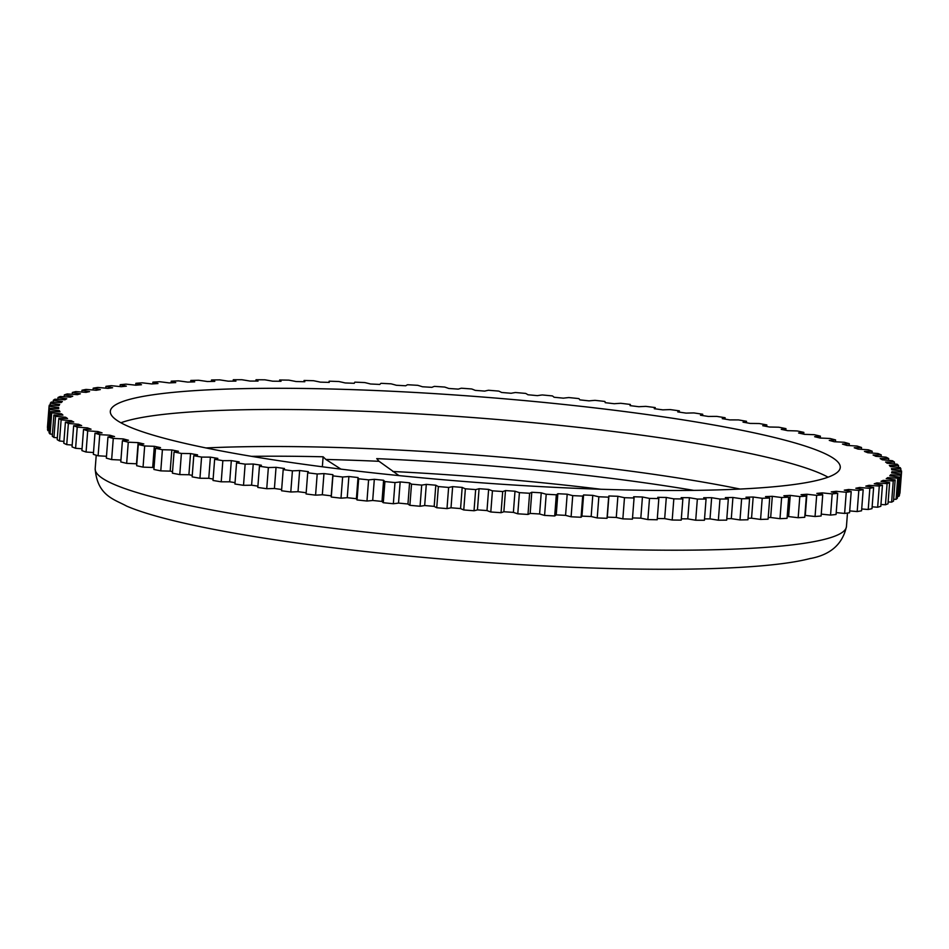 <?xml version="1.0" encoding="UTF-8"?>
<svg xmlns="http://www.w3.org/2000/svg" width="949" height="949" viewBox="0 0 949 949"><rect width="100%" height="100%" fill="white"/><g stroke="black" fill="none" stroke-linecap="round" stroke-linejoin="round"><path stroke-width="1.42" d="M810.482 558.427A361.806 42.325 -175.6 0 1 809.687 558.641A361.806 42.325 -175.6 0 1 663.232 569.281A361.806 42.325 -175.6 0 1 126.608 506.078C114.651 499.435 97.201 495.912 95.185 468.699L96.229 455.235M392.779 471.487A361.806 42.325 -175.6 0 1 600.966 489.257M251.58 456.35A361.806 42.325 -175.6 0 1 276.076 456.208A361.806 42.325 -175.6 0 1 323.123 456.789L322.352 466.789M398.983 475.603L379.066 461.309L376.729 458.628A361.806 42.325 -175.6 0 1 693.79 490.384M323.123 456.789L325.875 459.458L340.952 469.138M120.891 422.779A366.053 42.824 -175.6 0 1 277.345 409.458A366.053 42.824 4.4 0 0 120.891 422.779M828.062 477.193A366.053 42.824 4.4 0 0 277.345 409.458A366.053 42.824 4.4 0 1 828.062 477.193M896.093 499.34L897.718 478.177A427.513 50.012 4.4 0 0 898.976 477.074L897.351 498.237A427.513 50.012 -175.6 0 1 896.093 499.34A142.813 16.702 -175.6 0 1 893.661 499.221M898.869 496.386L900.494 475.212A427.513 50.012 4.4 0 0 901.099 474.061L899.462 495.224A427.513 50.012 -175.6 0 1 898.869 496.386A142.813 16.702 -175.6 0 1 897.493 496.327M900.743 470.811L900.898 468.889A142.813 16.702 -175.6 0 1 891.455 468.64A417.845 48.885 -175.6 0 1 891.799 469.791A142.813 16.702 -175.6 0 1 901.503 470.906A427.513 50.012 4.4 0 1 901.55 472.116L899.925 493.278A142.813 16.702 -175.6 0 1 899.616 493.278M47.675 427.501A142.813 16.702 -175.6 0 1 47.45 427.465L49.075 406.302A427.513 50.012 4.4 0 1 49.36 405.116A142.813 16.702 -175.6 0 1 59.135 405.496A417.845 48.885 -175.6 0 1 59.692 404.416A142.813 16.702 -175.6 0 1 50.344 403.218L50.19 405.14M47.901 430.68A427.513 50.012 -175.6 0 1 47.533 429.446L49.158 408.284A427.513 50.012 4.4 0 0 49.526 409.517L47.901 430.68A142.813 16.702 -175.6 0 0 49.194 430.834M50.072 434.025A427.513 50.012 -175.6 0 1 49.04 432.744L50.677 411.569A427.513 50.012 4.4 0 0 51.697 412.851L50.072 434.025A142.813 16.702 -175.6 0 0 52.409 434.274M53.939 437.465A427.513 50.012 -175.6 0 1 52.266 436.149L53.903 414.986A427.513 50.012 4.4 0 0 55.564 416.303L53.939 437.465A142.813 16.702 -175.6 0 0 57.331 437.797M59.502 441A427.513 50.012 -175.6 0 1 57.189 439.648L58.826 418.485A427.513 50.012 4.4 0 0 61.127 419.838L59.502 441A142.813 16.702 -175.6 0 0 63.939 441.404M66.738 444.618A427.513 50.012 -175.6 0 1 63.797 443.242L65.422 422.068A427.513 50.012 4.4 0 0 68.364 423.456L66.738 444.618A142.813 16.702 -175.6 0 0 72.183 445.069M75.6 448.296A427.513 50.012 -175.6 0 1 72.041 446.896L73.666 425.733A427.513 50.012 4.4 0 0 77.225 427.133L75.6 448.296A142.813 16.702 -175.6 0 0 82.053 448.782M86.074 452.032A427.513 50.012 -175.6 0 1 81.911 450.609L83.536 429.434A427.513 50.012 4.4 0 0 87.699 430.858L86.074 452.032A142.813 16.702 -175.6 0 0 93.5 452.519M98.103 455.793A427.513 50.012 -175.6 0 1 93.358 454.357L94.983 433.195A427.513 50.012 4.4 0 0 99.74 434.63L98.103 455.793A142.813 16.702 -175.6 0 0 106.478 456.279M111.65 459.577A427.513 50.012 -175.6 0 1 106.335 458.142L107.961 436.967A427.513 50.012 4.4 0 0 113.275 438.402L111.65 459.577A142.813 16.702 -175.6 0 0 120.926 460.04M126.656 463.361A427.513 50.012 -175.6 0 1 120.784 461.926L122.409 440.751A427.513 50.012 4.4 0 0 128.281 442.198L126.656 463.361A142.813 16.702 -175.6 0 0 136.49 463.776A417.845 48.885 -175.6 0 0 136.81 463.847M143.05 467.133A427.513 50.012 -175.6 0 1 136.656 465.71L138.293 444.535A427.513 50.012 4.4 0 0 144.675 445.971L143.05 467.133A142.813 16.702 -175.6 0 0 152.694 467.466A417.845 48.885 -175.6 0 0 154.023 467.75M160.784 470.882A427.513 50.012 -175.6 0 1 153.892 469.47L155.529 448.296A427.513 50.012 4.4 0 0 162.409 449.719L160.784 470.882A142.813 16.702 -175.6 0 0 170.191 471.119A417.845 48.885 -175.6 0 0 172.54 471.594M179.776 474.595A427.513 50.012 -175.6 0 1 172.421 473.195L174.047 452.021A427.513 50.012 4.4 0 0 181.401 453.432L179.776 474.595A142.813 16.702 -175.6 0 0 188.898 474.737A417.845 48.885 -175.6 0 0 192.267 475.366M199.942 478.249A427.513 50.012 -175.6 0 1 192.149 476.861L193.774 455.698A427.513 50.012 4.4 0 0 201.579 457.074L199.942 478.249A142.813 16.702 -175.6 0 0 208.768 478.296A417.845 48.885 -175.6 0 0 213.122 479.055M221.224 481.819A427.513 50.012 -175.6 0 1 213.015 480.479L214.64 459.304A427.513 50.012 4.4 0 0 222.849 460.656L221.224 481.819A142.813 16.702 -175.6 0 0 229.694 481.795A417.845 48.885 -175.6 0 0 235.044 482.638M243.513 485.319A427.513 50.012 -175.6 0 1 234.937 484.002L236.562 462.839A427.513 50.012 4.4 0 0 245.15 464.156L243.513 485.319A142.813 16.702 -175.6 0 0 251.604 485.2A417.845 48.885 -175.6 0 0 257.914 486.137M266.74 488.711A427.513 50.012 -175.6 0 1 257.808 487.442L259.445 466.267A427.513 50.012 4.4 0 0 268.365 467.549L266.74 488.711A142.813 16.702 -175.6 0 0 274.415 488.498A417.845 48.885 -175.6 0 0 281.651 489.506M290.785 491.997A427.513 50.012 -175.6 0 1 281.556 490.763L283.193 469.601A427.513 50.012 4.4 0 0 292.422 470.834L290.785 491.997A142.813 16.702 -175.6 0 0 298.022 491.689A417.845 48.885 -175.6 0 0 306.171 492.745M315.578 495.153A427.513 50.012 -175.6 0 1 306.076 493.966L307.713 472.804A427.513 50.012 4.4 0 0 317.203 473.978L315.578 495.153A142.813 16.702 -175.6 0 0 322.328 494.761A417.845 48.885 -175.6 0 0 331.225 495.829M624.478 497.703A427.513 50.012 4.4 0 0 634.062 498L632.425 519.162A427.513 50.012 -175.6 0 1 622.852 518.878L624.478 497.703A142.813 16.702 -175.6 0 1 617.894 496.28A417.845 48.885 -175.6 0 1 608.878 495.971A142.813 16.702 -175.6 0 1 608.89 496.351L607.265 517.513A142.813 16.702 -175.6 0 1 607.016 518.32A427.513 50.012 -175.6 0 1 597.218 517.94A142.813 16.702 -175.6 0 1 591.156 516.517A417.845 48.885 -175.6 0 1 581.951 516.126A142.813 16.702 -175.6 0 1 581.073 517.252A427.513 50.012 -175.6 0 1 571.096 516.79A142.813 16.702 -175.6 0 1 565.568 515.354A417.845 48.885 -175.6 0 1 556.221 514.88A142.813 16.702 -175.6 0 1 554.691 515.959A427.513 50.012 -175.6 0 1 544.584 515.402A142.813 16.702 -175.6 0 1 539.601 513.978A417.845 48.885 -175.6 0 1 530.159 513.421A142.813 16.702 -175.6 0 1 527.988 514.441A427.513 50.012 -175.6 0 1 517.786 513.8A142.813 16.702 -175.6 0 1 513.385 512.377A417.845 48.885 -175.6 0 1 503.86 511.748A142.813 16.702 -175.6 0 1 501.06 512.697A427.513 50.012 -175.6 0 1 490.799 511.986A142.813 16.702 -175.6 0 1 486.991 510.574A417.845 48.885 -175.6 0 1 477.442 509.874A142.813 16.702 -175.6 0 1 474.026 510.752A427.513 50.012 -175.6 0 1 463.753 509.957A142.813 16.702 -175.6 0 1 460.562 508.569A417.845 48.885 -175.6 0 1 451.012 507.798A142.813 16.702 -175.6 0 1 446.991 508.605A427.513 50.012 -175.6 0 1 436.742 507.739A142.813 16.702 -175.6 0 1 434.179 506.375A417.845 48.885 -175.6 0 1 424.678 505.532A142.813 16.702 -175.6 0 1 420.063 506.256A427.513 50.012 -175.6 0 1 409.885 505.319A142.813 16.702 -175.6 0 1 407.951 503.99A417.845 48.885 -175.6 0 1 398.533 503.089A142.813 16.702 -175.6 0 1 393.349 503.729A427.513 50.012 -175.6 0 1 383.289 502.721A142.813 16.702 -175.6 0 1 381.984 501.428A417.845 48.885 -175.6 0 1 372.696 500.467A142.813 16.702 -175.6 0 1 366.966 501.025A427.513 50.012 -175.6 0 1 357.049 499.957A142.813 16.702 -175.6 0 1 356.397 498.711A417.845 48.885 -175.6 0 1 347.251 497.691A142.813 16.702 -175.6 0 1 340.999 498.166A427.513 50.012 -175.6 0 1 331.272 497.039A142.813 16.702 -175.6 0 1 331.189 496.28L332.814 475.105A142.813 16.702 -175.6 0 1 332.897 474.666A417.845 48.885 -175.6 0 1 323.965 473.587A142.813 16.702 -175.6 0 1 317.203 473.978M622.852 518.878A142.813 16.702 -175.6 0 1 616.269 517.454A417.845 48.885 -175.6 0 1 607.289 517.146M647.87 519.566L649.507 498.403A427.513 50.012 4.4 0 0 658.831 498.593L657.206 519.767A427.513 50.012 -175.6 0 1 647.87 519.566A142.813 16.702 -175.6 0 1 640.812 518.154A417.845 48.885 -175.6 0 1 632.52 517.94M672.2 520.016L673.826 498.854A427.513 50.012 4.4 0 0 682.865 498.96L681.228 520.123A427.513 50.012 -175.6 0 1 672.2 520.016A142.813 16.702 -175.6 0 1 664.68 518.629A417.845 48.885 -175.6 0 1 657.301 518.51M695.724 520.23L697.349 499.067A427.513 50.012 4.4 0 0 706.056 499.079L704.431 520.254A427.513 50.012 -175.6 0 1 695.724 520.23A142.813 16.702 -175.6 0 1 687.776 518.866A417.845 48.885 -175.6 0 1 681.335 518.83M718.357 520.206L719.983 499.044A427.513 50.012 4.4 0 0 728.322 498.96L726.697 520.135A427.513 50.012 -175.6 0 1 718.357 520.206A142.813 16.702 -175.6 0 1 710.018 518.878A417.845 48.885 -175.6 0 1 704.538 518.889M739.995 519.933L741.632 498.771A427.513 50.012 4.4 0 0 749.568 498.605L747.942 519.779A427.513 50.012 -175.6 0 1 739.995 519.933A142.813 16.702 -175.6 0 1 731.299 518.64A417.845 48.885 -175.6 0 1 726.804 518.712M760.576 519.435L762.201 498.272A427.513 50.012 4.4 0 0 769.71 498.011L768.085 519.174A427.513 50.012 -175.6 0 1 760.576 519.435A142.813 16.702 -175.6 0 1 751.549 518.178A417.845 48.885 -175.6 0 1 748.061 518.284M779.983 518.688L781.62 497.525A427.513 50.012 4.4 0 0 788.678 497.181L787.041 518.344A427.513 50.012 -175.6 0 1 779.983 518.688A142.813 16.702 -175.6 0 1 770.671 517.49A417.845 48.885 -175.6 0 1 768.204 517.585M798.168 517.715L799.805 496.552A427.513 50.012 4.4 0 0 806.365 496.113L804.74 517.288A427.513 50.012 -175.6 0 1 798.168 517.715A142.813 16.702 -175.6 0 1 788.607 516.564A417.845 48.885 -175.6 0 1 787.172 516.647M815.049 516.505L816.674 495.342A427.513 50.012 4.4 0 0 822.736 494.82L821.099 515.995A427.513 50.012 -175.6 0 1 815.049 516.505A142.813 16.702 -175.6 0 1 805.274 515.414A417.845 48.885 -175.6 0 1 804.882 515.437M830.553 515.082L832.178 493.907A427.513 50.012 4.4 0 0 837.694 493.314L836.069 514.477A427.513 50.012 -175.6 0 1 830.553 515.082A142.813 16.702 -175.6 0 1 821.253 514.109M844.622 513.421L846.247 492.258A427.513 50.012 4.4 0 0 851.206 491.582L849.569 512.745A427.513 50.012 -175.6 0 1 844.622 513.421A142.813 16.702 -175.6 0 1 836.211 512.614M857.184 511.558L858.821 490.396A427.513 50.012 4.4 0 0 863.187 489.637L861.562 510.799A427.513 50.012 -175.6 0 1 857.184 511.558A142.813 16.702 -175.6 0 1 849.711 510.906M868.216 509.494L869.842 488.332A427.513 50.012 4.4 0 0 873.626 487.489L871.989 508.652A427.513 50.012 -175.6 0 1 868.216 509.494A142.813 16.702 -175.6 0 1 861.704 508.972M877.659 507.229L879.284 486.054A427.513 50.012 4.4 0 0 882.451 485.153L880.814 506.315A427.513 50.012 -175.6 0 1 877.659 507.229A142.813 16.702 -175.6 0 1 872.131 506.825M885.464 504.773L887.101 483.61A427.513 50.012 4.4 0 0 889.628 482.626L888.003 503.789A427.513 50.012 -175.6 0 1 885.464 504.773A142.813 16.702 -175.6 0 1 880.957 504.477M897.718 478.177A142.813 16.702 -175.6 0 1 887.706 477.655A417.845 48.885 -175.6 0 1 886.236 478.664A142.813 16.702 -175.6 0 1 895.144 479.933L893.519 501.096A427.513 50.012 -175.6 0 1 891.621 502.14A142.813 16.702 -175.6 0 1 888.145 501.95M607.016 518.32L608.653 497.157A427.513 50.012 4.4 0 1 598.855 496.778A142.813 16.702 -175.6 0 1 592.781 495.354A417.845 48.885 -175.6 0 1 583.588 494.951A142.813 16.702 -175.6 0 1 582.698 496.09L581.073 517.252M597.218 517.94L598.855 496.778M571.096 516.79L572.733 495.627A427.513 50.012 4.4 0 0 582.698 496.09M554.691 515.959L556.328 494.797A427.513 50.012 4.4 0 1 546.209 494.239A142.813 16.702 -175.6 0 1 541.238 492.804A417.845 48.885 -175.6 0 1 531.784 492.258A142.813 16.702 -175.6 0 1 529.613 493.266L527.988 514.441M544.584 515.402L546.209 494.239M517.786 513.8L519.411 492.638A427.513 50.012 4.4 0 0 529.613 493.266M501.06 512.697L502.697 491.535A427.513 50.012 4.4 0 1 492.436 490.823A142.813 16.702 -175.6 0 1 488.628 489.411A417.845 48.885 -175.6 0 1 479.067 488.711A142.813 16.702 -175.6 0 1 475.663 489.589L474.026 510.752M490.799 511.986L492.436 490.823M463.753 509.957L465.378 488.794A427.513 50.012 4.4 0 0 475.663 489.589M446.991 508.605L448.628 487.43A427.513 50.012 4.4 0 1 438.379 486.564A142.813 16.702 -175.6 0 1 435.805 485.212A417.845 48.885 -175.6 0 1 426.303 484.37A142.813 16.702 -175.6 0 1 421.7 485.093L420.063 506.256M436.742 507.739L438.379 486.564M409.885 505.319L411.51 484.156A427.513 50.012 4.4 0 0 421.7 485.093M393.349 503.729L394.986 482.567A427.513 50.012 4.4 0 1 384.914 481.558A142.813 16.702 -175.6 0 1 383.61 480.265A417.845 48.885 -175.6 0 1 374.321 479.304A142.813 16.702 -175.6 0 1 368.592 479.862L366.966 501.025M383.289 502.721L384.914 481.558M357.049 499.957L358.675 478.794A427.513 50.012 4.4 0 0 368.592 479.862M340.999 498.166L342.636 477.003A427.513 50.012 4.4 0 1 332.909 475.876A142.813 16.702 -175.6 0 1 332.814 475.105M331.272 497.039L332.909 475.876M53.168 402.162L53.322 400.276A142.813 16.702 -175.6 0 0 62.385 401.534A417.845 48.885 -175.6 0 0 61.222 402.554A142.813 16.702 -175.6 0 0 51.27 402.079A427.513 50.012 4.4 0 0 50.344 403.218M57.853 399.363L57.996 397.501A142.813 16.702 -175.6 0 0 66.738 398.794A417.845 48.885 -175.6 0 0 64.971 399.766A142.813 16.702 -175.6 0 0 54.9 399.209A427.513 50.012 4.4 0 0 53.322 400.276M64.2 396.729L64.342 394.891A142.813 16.702 -175.6 0 0 72.741 396.219A417.845 48.885 -175.6 0 0 70.38 397.133A142.813 16.702 -175.6 0 0 60.214 396.492A427.513 50.012 4.4 0 0 57.996 397.501M72.219 394.286L72.361 392.459A142.813 16.702 -175.6 0 0 80.357 393.811A417.845 48.885 -175.6 0 0 77.427 394.665A142.813 16.702 -175.6 0 0 67.201 393.942A427.513 50.012 4.4 0 0 64.342 394.891M81.851 392.044L81.994 390.217A142.813 16.702 -175.6 0 0 89.574 391.593A417.845 48.885 -175.6 0 0 86.062 392.376A142.813 16.702 -175.6 0 0 75.825 391.581A427.513 50.012 4.4 0 0 72.361 392.459M93.061 390.003L93.204 388.165A142.813 16.702 -175.6 0 0 100.333 389.576A417.845 48.885 -175.6 0 0 96.264 390.288A142.813 16.702 -175.6 0 0 86.062 389.41A427.513 50.012 4.4 0 0 81.994 390.217M105.814 388.177L105.956 386.326A142.813 16.702 -175.6 0 0 112.611 387.75A417.845 48.885 -175.6 0 0 108.008 388.39A142.813 16.702 -175.6 0 0 97.866 387.441A427.513 50.012 4.4 0 0 93.204 388.165M120.06 386.575L120.203 384.701A142.813 16.702 -175.6 0 0 126.347 386.136A417.845 48.885 -175.6 0 0 121.211 386.694A142.813 16.702 -175.6 0 0 111.199 385.685A427.513 50.012 4.4 0 0 105.956 386.326M135.719 385.199L135.873 383.301A142.813 16.702 -175.6 0 0 141.484 384.736A417.845 48.885 -175.6 0 0 135.849 385.211A142.813 16.702 -175.6 0 0 125.992 384.143A427.513 50.012 4.4 0 0 120.203 384.701M152.777 383.894L152.908 382.127A142.813 16.702 -175.6 0 0 157.973 383.55A417.845 48.885 -175.6 0 0 151.864 383.954A142.813 16.702 -175.6 0 0 142.184 382.827A427.513 50.012 4.4 0 0 135.873 383.301M171.117 382.815L171.247 381.178A142.813 16.702 -175.6 0 0 175.731 382.601A417.845 48.885 -175.6 0 0 169.171 382.91A142.813 16.702 -175.6 0 0 159.729 381.735A427.513 50.012 4.4 0 0 152.908 382.127M190.69 381.996L190.808 380.454A142.813 16.702 -175.6 0 0 194.699 381.866A417.845 48.885 -175.6 0 0 187.712 382.103A142.813 16.702 -175.6 0 0 178.531 380.869A427.513 50.012 4.4 0 0 171.247 381.178M211.402 381.439L211.508 379.98A142.813 16.702 -175.6 0 0 214.794 381.368A417.845 48.885 -175.6 0 0 207.404 381.522A142.813 16.702 -175.6 0 0 198.543 380.252A427.513 50.012 4.4 0 0 190.808 380.454M233.169 381.13L233.276 379.742A142.813 16.702 -175.6 0 0 235.945 381.107A417.845 48.885 -175.6 0 0 228.187 381.178A142.813 16.702 -175.6 0 0 219.658 379.861A427.513 50.012 4.4 0 0 211.508 379.98M255.922 381.071L256.016 379.742A142.813 16.702 -175.6 0 0 258.057 381.083A417.845 48.885 -175.6 0 0 249.955 381.059A142.813 16.702 -175.6 0 0 241.805 379.719A427.513 50.012 4.4 0 0 233.276 379.742M279.552 381.273L279.647 379.991A142.813 16.702 -175.6 0 0 281.034 381.284A417.845 48.885 -175.6 0 0 272.636 381.19A142.813 16.702 -175.6 0 0 264.901 379.814A427.513 50.012 4.4 0 0 256.016 379.742M303.965 381.712L304.06 380.478A142.813 16.702 -175.6 0 0 304.807 381.735A417.845 48.885 -175.6 0 0 296.135 381.545A142.813 16.702 -175.6 0 0 288.828 380.146A427.513 50.012 4.4 0 0 279.647 379.991M655.142 408.829L655.237 407.584A427.513 50.012 4.4 0 0 645.866 406.374A142.813 16.702 -175.6 0 0 638.867 406.73A417.845 48.885 -175.6 0 0 630.041 405.626A142.813 16.702 -175.6 0 0 630.361 404.665A142.813 16.702 -175.6 0 0 630.361 404.452A427.513 50.012 4.4 0 0 620.741 403.289A142.813 16.702 -175.6 0 0 614.24 403.728A417.845 48.885 -175.6 0 0 605.189 402.673A142.813 16.702 -175.6 0 0 604.869 401.451A427.513 50.012 4.4 0 0 595.035 400.348A142.813 16.702 -175.6 0 0 589.044 400.869A417.845 48.885 -175.6 0 0 579.827 399.873A142.813 16.702 -175.6 0 0 578.854 398.604A427.513 50.012 4.4 0 0 568.854 397.56A142.813 16.702 -175.6 0 0 563.398 398.165A417.845 48.885 -175.6 0 0 554.038 397.24A142.813 16.702 -175.6 0 0 552.413 395.923A427.513 50.012 4.4 0 0 542.282 394.95A142.813 16.702 -175.6 0 0 537.395 395.638A417.845 48.885 -175.6 0 0 527.929 394.76A142.813 16.702 -175.6 0 0 525.675 393.42A427.513 50.012 4.4 0 0 515.449 392.518A142.813 16.702 -175.6 0 0 511.143 393.277A417.845 48.885 -175.6 0 0 501.606 392.471A142.813 16.702 -175.6 0 0 498.723 391.095A427.513 50.012 4.4 0 0 488.462 390.264A142.813 16.702 -175.6 0 0 484.737 391.107A417.845 48.885 -175.6 0 0 475.188 390.371A142.813 16.702 -175.6 0 0 471.689 388.971A427.513 50.012 4.4 0 0 461.404 388.212A142.813 16.702 -175.6 0 0 458.308 389.126A417.845 48.885 -175.6 0 0 448.758 388.461A142.813 16.702 -175.6 0 0 444.654 387.05A427.513 50.012 4.4 0 0 434.417 386.373A142.813 16.702 -175.6 0 0 431.937 387.346A417.845 48.885 -175.6 0 0 422.447 386.765A142.813 16.702 -175.6 0 0 417.75 385.33A427.513 50.012 4.4 0 0 407.584 384.736A142.813 16.702 -175.6 0 0 405.745 385.78A417.845 48.885 -175.6 0 0 396.338 385.27A142.813 16.702 -175.6 0 0 391.083 383.835A427.513 50.012 4.4 0 0 381.035 383.325A142.813 16.702 -175.6 0 0 379.825 384.44A417.845 48.885 -175.6 0 0 370.549 384.001A142.813 16.702 -175.6 0 0 364.748 382.566A427.513 50.012 4.4 0 0 354.855 382.15A142.813 16.702 -175.6 0 0 354.297 383.301A417.845 48.885 -175.6 0 0 345.187 382.957A142.813 16.702 -175.6 0 0 338.864 381.522A427.513 50.012 4.4 0 0 329.161 381.19A142.813 16.702 -175.6 0 0 329.113 381.486A142.813 16.702 -175.6 0 0 329.256 382.4A417.845 48.885 -175.6 0 0 320.347 382.139A142.813 16.702 -175.6 0 0 313.526 380.715A427.513 50.012 4.4 0 0 304.06 380.478M679.282 412.139L679.377 410.858A427.513 50.012 4.4 0 0 670.302 409.6A142.813 16.702 -175.6 0 0 662.841 409.861A417.845 48.885 -175.6 0 0 654.264 408.711A142.813 16.702 -175.6 0 0 655.237 407.584M702.604 415.567L702.711 414.238A427.513 50.012 4.4 0 0 693.944 412.934A142.813 16.702 -175.6 0 0 686.068 413.112A417.845 48.885 -175.6 0 0 677.764 411.913A142.813 16.702 -175.6 0 0 679.377 410.858M725.012 419.102L725.119 417.714A427.513 50.012 4.4 0 0 716.72 416.386A142.813 16.702 -175.6 0 0 708.429 416.457A417.845 48.885 -175.6 0 0 700.457 415.235A142.813 16.702 -175.6 0 0 702.711 414.238M746.4 422.744L746.519 421.285A427.513 50.012 4.4 0 0 738.512 419.921A142.813 16.702 -175.6 0 0 729.864 419.909A417.845 48.885 -175.6 0 0 722.236 418.651A142.813 16.702 -175.6 0 0 725.119 417.714M766.709 426.481L766.828 424.927A427.513 50.012 4.4 0 0 759.247 423.539A142.813 16.702 -175.6 0 0 750.268 423.432A417.845 48.885 -175.6 0 0 743.02 422.151A142.813 16.702 -175.6 0 0 746.519 421.285M785.843 430.288L785.962 428.628A427.513 50.012 4.4 0 0 778.832 427.216A142.813 16.702 -175.6 0 0 769.568 427.026A417.845 48.885 -175.6 0 0 762.723 425.721A142.813 16.702 -175.6 0 0 766.828 424.927M803.708 434.156L803.85 432.376A427.513 50.012 4.4 0 0 797.207 430.953A142.813 16.702 -175.6 0 0 787.682 430.668A417.845 48.885 -175.6 0 0 781.276 429.351A142.813 16.702 -175.6 0 0 785.962 428.628M820.268 438.047L820.411 436.149A427.513 50.012 4.4 0 0 814.278 434.713A142.813 16.702 -175.6 0 0 804.538 434.345A417.845 48.885 -175.6 0 0 798.595 433.017A142.813 16.702 -175.6 0 0 803.85 432.376M835.44 441.807L835.583 439.933A427.513 50.012 4.4 0 0 829.995 438.497A142.813 16.702 -175.6 0 0 820.066 438.035A417.845 48.885 -175.6 0 0 814.61 436.706A142.813 16.702 -175.6 0 0 820.411 436.149M849.165 445.567L849.308 443.717A427.513 50.012 4.4 0 0 844.266 442.281A142.813 16.702 -175.6 0 0 834.207 441.736A417.845 48.885 -175.6 0 0 829.26 440.407A142.813 16.702 -175.6 0 0 835.583 439.933M861.384 449.316L861.526 447.489A427.513 50.012 4.4 0 0 857.066 446.054A142.813 16.702 -175.6 0 0 846.899 445.437A417.845 48.885 -175.6 0 0 842.487 444.096A142.813 16.702 -175.6 0 0 849.308 443.717M872.048 453.053L872.19 451.226A427.513 50.012 4.4 0 0 868.323 449.802A142.813 16.702 -175.6 0 0 858.11 449.102A417.845 48.885 -175.6 0 0 854.23 447.774A142.813 16.702 -175.6 0 0 861.526 447.489M881.111 456.742L881.253 454.903A427.513 50.012 4.4 0 0 878.003 453.515A142.813 16.702 -175.6 0 0 867.766 452.732A417.845 48.885 -175.6 0 0 864.456 451.427A142.813 16.702 -175.6 0 0 872.19 451.226M888.537 460.372L888.679 458.533A427.513 50.012 4.4 0 0 886.058 457.169A142.813 16.702 -175.6 0 0 875.844 456.303A417.845 48.885 -175.6 0 0 873.104 455.022A142.813 16.702 -175.6 0 0 881.253 454.903M894.302 463.942L894.444 462.08A427.513 50.012 4.4 0 0 892.451 460.739A142.813 16.702 -175.6 0 0 882.309 459.814A417.845 48.885 -175.6 0 0 880.162 458.557A142.813 16.702 -175.6 0 0 888.679 458.533M898.371 467.43L898.525 465.532A427.513 50.012 4.4 0 0 897.173 464.239A142.813 16.702 -175.6 0 0 887.137 463.231A417.845 48.885 -175.6 0 0 885.583 462.009A142.813 16.702 -175.6 0 0 894.444 462.08M900.898 468.889A427.513 50.012 4.4 0 0 900.198 467.632A142.813 16.702 -175.6 0 0 890.304 466.564A417.845 48.885 -175.6 0 0 889.343 465.378A142.813 16.702 -175.6 0 0 898.525 465.532M891.621 502.14L893.246 480.977A427.513 50.012 4.4 0 0 895.144 479.933M887.101 483.61A142.813 16.702 -175.6 0 1 876.888 482.922L876.793 484.215M876.888 482.922A417.845 48.885 -175.6 0 1 874.243 483.8A142.813 16.702 -175.6 0 1 882.451 485.153M893.246 480.977A142.813 16.702 -175.6 0 1 883.116 480.372A417.845 48.885 -175.6 0 1 881.052 481.321A142.813 16.702 -175.6 0 1 889.628 482.626M879.284 486.054A142.813 16.702 -175.6 0 1 869.047 485.307A417.845 48.885 -175.6 0 1 865.82 486.113A142.813 16.702 -175.6 0 1 873.626 487.489M869.842 488.332A142.813 16.702 -175.6 0 1 859.616 487.489A417.845 48.885 -175.6 0 1 855.832 488.237A142.813 16.702 -175.6 0 1 863.187 489.637M858.821 490.396A142.813 16.702 -175.6 0 1 848.643 489.494A417.845 48.885 -175.6 0 1 844.302 490.159A142.813 16.702 -175.6 0 1 851.206 491.582M846.247 492.258A142.813 16.702 -175.6 0 1 836.164 491.285A417.845 48.885 -175.6 0 1 831.3 491.879A142.813 16.702 -175.6 0 1 837.694 493.314M832.178 493.907A142.813 16.702 -175.6 0 1 822.237 492.875A417.845 48.885 -175.6 0 1 816.852 493.397A142.813 16.702 -175.6 0 1 822.736 494.82M816.674 495.342A142.813 16.702 -175.6 0 1 806.899 494.239A417.845 48.885 -175.6 0 1 801.027 494.69A142.813 16.702 -175.6 0 1 806.365 496.113M799.805 496.552A142.813 16.702 -175.6 0 1 790.232 495.39A417.845 48.885 -175.6 0 1 783.898 495.758A142.813 16.702 -175.6 0 1 788.678 497.181M781.62 497.525A142.813 16.702 -175.6 0 1 772.308 496.315A417.845 48.885 -175.6 0 1 765.523 496.6A142.813 16.702 -175.6 0 1 769.71 498.011M762.201 498.272A142.813 16.702 -175.6 0 1 753.174 497.015A417.845 48.885 -175.6 0 1 745.985 497.205A142.813 16.702 -175.6 0 1 749.568 498.605M741.632 498.771A142.813 16.702 -175.6 0 1 732.925 497.478A417.845 48.885 -175.6 0 1 725.356 497.584A142.813 16.702 -175.6 0 1 728.322 498.96M719.983 499.044A142.813 16.702 -175.6 0 1 711.643 497.703A417.845 48.885 -175.6 0 1 703.707 497.739A142.813 16.702 -175.6 0 1 706.056 499.079M697.349 499.067A142.813 16.702 -175.6 0 1 689.401 497.703A417.845 48.885 -175.6 0 1 681.157 497.644A142.813 16.702 -175.6 0 1 682.865 498.96M673.826 498.854A142.813 16.702 -175.6 0 1 666.305 497.466A417.845 48.885 -175.6 0 1 657.764 497.323A142.813 16.702 -175.6 0 1 658.831 498.593M649.507 498.403A142.813 16.702 -175.6 0 1 642.437 496.991A417.845 48.885 -175.6 0 1 633.647 496.766A142.813 16.702 -175.6 0 1 634.062 498M608.89 496.351A142.813 16.702 -175.6 0 1 608.653 497.157M572.733 495.627A142.813 16.702 -175.6 0 1 567.194 494.192A417.845 48.885 -175.6 0 1 557.846 493.717A142.813 16.702 -175.6 0 1 556.328 494.797M519.411 492.638A142.813 16.702 -175.6 0 1 515.01 491.214A417.845 48.885 -175.6 0 1 505.485 490.586A142.813 16.702 -175.6 0 1 502.697 491.535M465.378 488.794A142.813 16.702 -175.6 0 1 462.187 487.406A417.845 48.885 -175.6 0 1 452.637 486.635A142.813 16.702 -175.6 0 1 448.628 487.43M411.51 484.156A142.813 16.702 -175.6 0 1 409.577 482.827A417.845 48.885 -175.6 0 1 400.158 481.914A142.813 16.702 -175.6 0 1 394.986 482.567M358.675 478.794A142.813 16.702 -175.6 0 1 358.022 477.537A417.845 48.885 -175.6 0 1 348.888 476.517A142.813 16.702 -175.6 0 1 342.636 477.003M307.713 472.804A142.813 16.702 -175.6 0 1 308.354 471.653A417.845 48.885 -175.6 0 1 299.647 470.526A142.813 16.702 -175.6 0 1 292.422 470.834M283.193 469.601A142.813 16.702 -175.6 0 1 284.486 468.498A417.845 48.885 -175.6 0 1 276.04 467.335A142.813 16.702 -175.6 0 1 268.365 467.549M259.445 466.267A142.813 16.702 -175.6 0 1 261.378 465.235A417.845 48.885 -175.6 0 1 253.229 464.025A142.813 16.702 -175.6 0 1 245.15 464.156M236.562 462.839A142.813 16.702 -175.6 0 1 239.136 461.866A417.845 48.885 -175.6 0 1 231.319 460.621A142.813 16.702 -175.6 0 1 222.849 460.656M214.64 459.304A142.813 16.702 -175.6 0 1 217.843 458.403A417.845 48.885 -175.6 0 1 210.393 457.133A142.813 16.702 -175.6 0 1 201.579 457.074M193.774 455.698A142.813 16.702 -175.6 0 1 197.582 454.868A417.845 48.885 -175.6 0 1 190.535 453.575A142.813 16.702 -175.6 0 1 181.401 453.432M174.047 452.021A142.813 16.702 -175.6 0 1 178.448 451.273A417.845 48.885 -175.6 0 1 171.816 449.956A142.813 16.702 -175.6 0 1 162.409 449.719M155.529 448.296A142.813 16.702 -175.6 0 1 160.5 447.62A417.845 48.885 -175.6 0 1 154.319 446.303A142.813 16.702 -175.6 0 1 144.675 445.971M138.293 444.535A142.813 16.702 -175.6 0 1 143.821 443.942A417.845 48.885 -175.6 0 1 138.127 442.614A142.813 16.702 -175.6 0 1 128.281 442.198M122.409 440.751A142.813 16.702 -175.6 0 1 128.483 440.253A417.845 48.885 -175.6 0 1 123.275 438.913A142.813 16.702 -175.6 0 1 113.275 438.402M107.961 436.967A142.813 16.702 -175.6 0 1 114.532 436.552A417.845 48.885 -175.6 0 1 109.859 435.211A142.813 16.702 -175.6 0 1 99.74 434.63M94.983 433.195A142.813 16.702 -175.6 0 1 102.041 432.851A417.845 48.885 -175.6 0 1 97.901 431.534A142.813 16.702 -175.6 0 1 87.699 430.858M83.536 429.434A142.813 16.702 -175.6 0 1 91.057 429.197A417.845 48.885 -175.6 0 1 87.462 427.88A142.813 16.702 -175.6 0 1 77.225 427.133M73.666 425.733A142.813 16.702 -175.6 0 1 81.614 425.567A417.845 48.885 -175.6 0 1 78.589 424.274A142.813 16.702 -175.6 0 1 68.364 423.456M65.422 422.068A142.813 16.702 -175.6 0 1 73.761 422.008A417.845 48.885 -175.6 0 1 71.317 420.727A142.813 16.702 -175.6 0 1 61.127 419.838M58.826 418.485A142.813 16.702 -175.6 0 1 67.521 418.509A417.845 48.885 -175.6 0 1 65.671 417.263A142.813 16.702 -175.6 0 1 55.564 416.303M53.903 414.986A142.813 16.702 -175.6 0 1 62.919 415.093A417.845 48.885 -175.6 0 1 61.661 413.883A142.813 16.702 -175.6 0 1 51.697 412.851M50.677 411.569A142.813 16.702 -175.6 0 1 59.989 411.783A417.845 48.885 -175.6 0 1 59.336 410.609A142.813 16.702 -175.6 0 1 49.526 409.517M49.158 408.284A142.813 16.702 -175.6 0 1 58.719 408.58A417.845 48.885 -175.6 0 1 58.672 407.453A142.813 16.702 -175.6 0 1 49.075 406.302M901.55 472.116A142.813 16.702 -175.6 0 1 891.882 471.772A417.845 48.885 -175.6 0 1 891.621 472.887A142.813 16.702 -175.6 0 1 901.099 474.061M900.494 475.212A142.813 16.702 -175.6 0 1 890.625 474.785A417.845 48.885 -175.6 0 1 889.759 475.84A142.813 16.702 -175.6 0 1 898.976 477.074M278.97 388.295A366.053 42.824 4.4 0 0 110.321 411.32A366.053 42.824 4.4 0 0 298.413 463.539A366.053 42.824 4.4 0 0 671.619 490.503A366.053 42.824 4.4 0 0 840.268 467.477A366.053 42.824 4.4 0 0 652.177 415.259A366.053 42.824 4.4 0 0 278.97 388.295M883.116 480.372L883.021 481.606M869.047 485.307L868.94 486.647M859.616 487.489L859.509 488.925M848.643 489.494L848.525 491.013M836.164 491.285L836.033 492.922M822.237 492.875L822.095 494.666M806.899 494.239L805.274 515.414M790.232 495.39L788.607 516.564M772.308 496.315L770.671 517.49M753.174 497.015L751.549 518.178M732.925 497.478L731.299 518.64M711.643 497.703L710.018 518.878M689.401 497.703L687.776 518.866M666.305 497.466L664.68 518.629M642.437 496.991L640.812 518.154M617.894 496.28L616.269 517.454M592.781 495.354L591.156 516.517M583.588 494.951L581.951 516.126M567.194 494.192L565.568 515.354M557.846 493.717L556.221 514.88M541.238 492.804L539.601 513.978M531.784 492.258L530.159 513.421M515.01 491.214L513.385 512.377M505.485 490.586L503.86 511.748M488.628 489.411L486.991 510.574M479.067 488.711L477.442 509.874M462.187 487.406L460.562 508.569M452.637 486.635L451.012 507.798M435.805 485.212L434.179 506.375M426.303 484.37L424.678 505.532M409.577 482.827L407.951 503.99M400.158 481.914L398.533 503.089M383.61 480.265L381.984 501.428M374.321 479.304L372.696 500.467M358.022 477.537L356.397 498.711M348.888 476.517L347.251 497.691M323.965 473.587L322.328 494.761M299.647 470.526L298.022 491.689M276.04 467.335L274.415 488.498M253.229 464.025L251.604 485.2M231.319 460.621L229.694 481.795M210.393 457.133L208.768 478.296M190.535 453.575L188.898 474.737M171.816 449.956L170.191 471.119M154.319 446.303L152.694 467.466M138.127 442.614L136.49 463.776M123.275 438.913L123.145 440.692M109.859 435.211L109.728 436.837M97.901 431.534L97.783 433.041M87.462 427.88L87.355 429.304M78.589 424.274L78.482 425.615M71.317 420.727L71.222 422.008M65.671 417.263L65.576 418.497M61.661 413.883L61.578 415.069M59.336 410.609L59.241 411.759M58.672 407.453L58.589 408.568M891.882 471.772L891.787 472.899M890.625 474.785L890.542 475.947M887.706 477.655L887.612 478.854M95.185 468.699A376.741 44.069 -175.6 0 0 288.769 522.46A376.741 44.069 -175.6 0 0 672.877 550.206A376.741 44.069 4.4 0 0 846.449 526.505L847.481 513.041M379.066 461.309A358.129 41.898 4.4 0 0 325.875 459.458M740.101 489.055A366.053 42.824 4.4 0 0 274.498 446.505A366.053 42.824 -175.6 0 0 206.004 447.952M809.687 558.641C830.339 554.987 842.593 544.275 846.449 526.505M329.113 381.486L329.054 382.4M630.361 404.665L630.278 405.65"/></g></svg>
